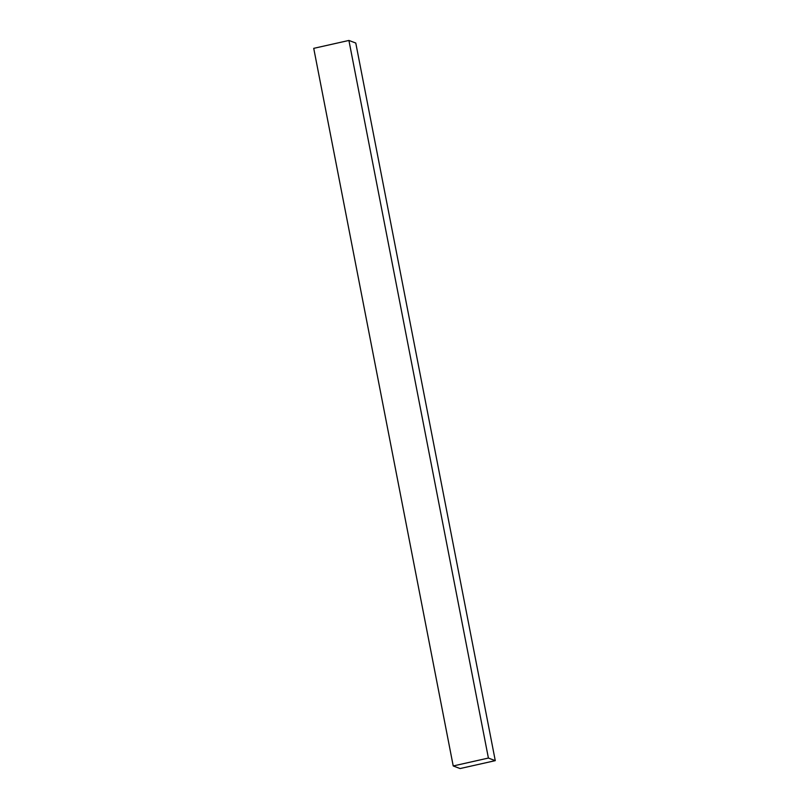 <?xml version="1.0" encoding="UTF-8"?>
<svg xmlns="http://www.w3.org/2000/svg" width="809" height="809" viewBox="0 0 809 809"><rect width="100%" height="100%" fill="white"/><g stroke="black" fill="none" stroke-linecap="round" stroke-linejoin="round"><path stroke-width="1.21" d="M488.403 758.053L348.912 40.45L355.778 43.039L495.27 760.652L488.403 758.053L453.222 765.961L460.088 768.55L495.27 760.652L355.778 43.039L348.912 40.45L488.403 758.053L495.27 760.652L460.088 768.55L453.222 765.961L313.73 48.348L453.222 765.961L488.403 758.053M313.73 48.348L348.912 40.45L313.73 48.348"/></g></svg>
